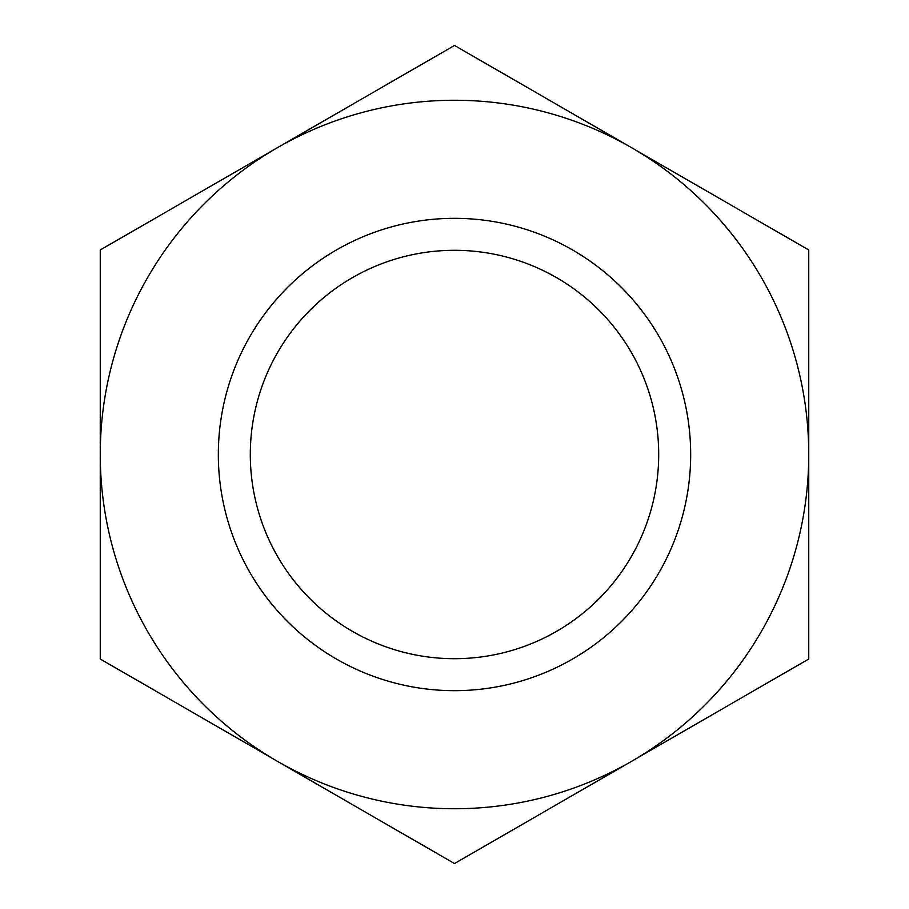 <?xml version="1.0" encoding="UTF-8"?>
<svg xmlns="http://www.w3.org/2000/svg" width="909" height="909" viewBox="0 0 909 909"><rect width="100%" height="100%" fill="white"/><g stroke="black" fill="none" stroke-linecap="round" stroke-linejoin="round"><path stroke-width="1.36" d="M454.5 658.695A204.195 204.195 0 0 1 250.305 454.5A204.195 204.195 0 0 1 454.5 250.305A204.195 204.195 0 0 1 658.695 454.5A204.195 204.195 0 0 1 454.5 658.695M454.5 690.67A236.17 236.17 0 0 1 218.33 454.5A236.17 236.17 0 0 1 454.5 218.33A236.17 236.17 0 0 1 690.67 454.5A236.17 236.17 0 0 1 454.5 690.67M277.381 147.713A354.249 354.249 0 0 1 631.619 147.713L454.5 45.45L100.251 249.975L100.251 659.025L454.5 863.55L808.749 659.025L808.749 454.5A354.249 354.249 0 0 1 277.381 761.288A354.249 354.249 0 0 1 277.381 147.713M808.749 249.975L631.619 147.713A354.249 354.249 0 0 1 808.749 454.5L808.749 249.975"/></g></svg>
